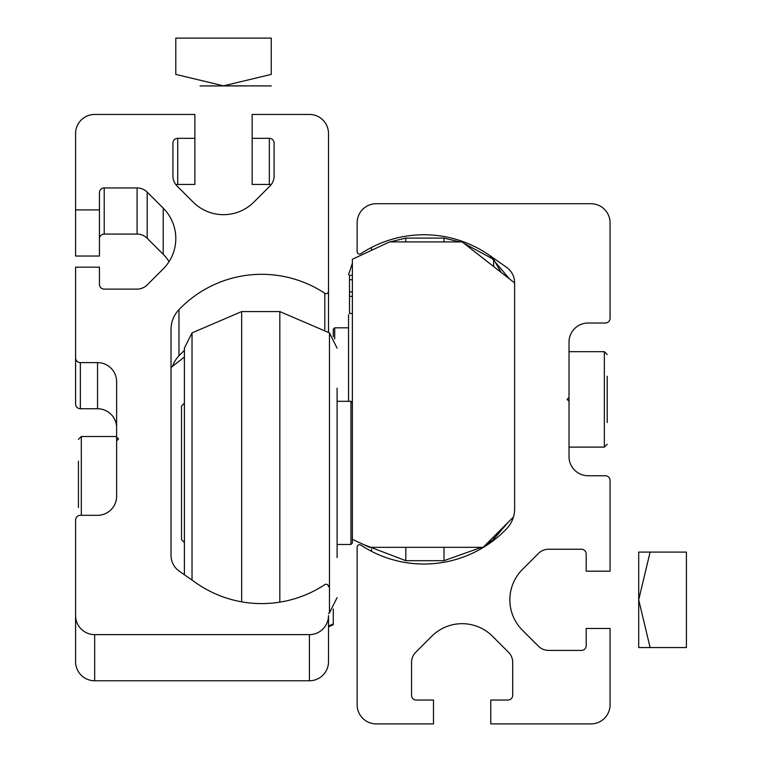 <?xml version="1.0" encoding="UTF-8"?>
<svg xmlns="http://www.w3.org/2000/svg" width="762" height="762" viewBox="0 0 762 762"><rect width="100%" height="100%" fill="white"/><g stroke="black" fill="none" stroke-linecap="round" stroke-linejoin="round"><path stroke-width="1.14" d="M489.642 255.46L506.482 267.252A19.088 19.088 0 0 1 514.626 282.892L514.626 508.911A28.632 28.632 0 0 1 506.663 528.714A114.529 114.529 0 0 1 360.836 545.078A2.391 2.391 0 0 0 357.14 547.068L357.14 704.812A19.088 19.088 0 0 0 376.228 723.9L433.492 723.9L433.492 700.04L416.319 700.04A4.772 4.772 0 0 1 411.547 695.268L411.547 662.407A14.316 14.316 0 0 1 415.738 652.282L431.759 636.26A42.948 42.948 0 0 1 492.5 636.26L508.521 652.282A14.316 14.316 0 0 1 512.712 662.407L512.712 695.268A4.772 4.772 0 0 1 507.94 700.04L490.757 700.04L490.757 723.9L590.979 723.9A19.088 19.088 0 0 0 610.067 704.812L610.067 628.459L586.207 628.459L586.207 645.633A4.772 4.772 0 0 1 581.435 650.405L548.573 650.405A14.316 14.316 0 0 1 538.448 646.214L522.427 630.193A42.948 42.948 0 0 1 522.427 569.452L538.448 553.431A14.316 14.316 0 0 1 548.573 549.24L581.435 549.24A4.772 4.772 0 0 1 586.207 554.012L586.207 571.186L610.067 571.186L610.067 480.517A4.772 4.772 0 0 0 605.295 475.745L588.112 475.745A19.088 19.088 0 0 1 569.024 456.657L569.024 401.298L567.119 399.393L569.024 397.478L569.024 342.128A19.088 19.088 0 0 1 588.112 323.031L605.295 323.031A4.772 4.772 0 0 0 610.067 318.259L610.067 222.818A19.088 19.088 0 0 0 590.979 203.73L376.228 203.73A19.088 19.088 0 0 0 357.14 222.818L357.14 251.717A2.391 2.391 0 0 0 360.836 253.708A114.529 114.529 0 0 1 489.642 255.46L509.378 278.825M514.626 282.921L462.124 241.906L389.592 241.906L352.368 259.261L352.368 539.315L369.551 547.326L483.127 547.326L513.455 516.998M352.368 275.311L349.501 275.311L349.501 313.487L352.368 313.487M349.501 296.361L352.368 296.361M349.501 291.951L352.368 291.951M349.501 279.721L352.368 279.721M192.024 580.101L192.024 332.889L184.385 348.158L184.385 574.758L184.385 362.531L184.385 403.212L181.518 406.07L181.518 539.696L184.385 542.554M337.099 388.172L337.099 557.593M192.024 332.889L241.649 311.582L279.825 311.582L279.825 602.161M241.649 311.582L241.649 601.837M352.368 539.315L352.368 543.03L350.939 544.468L350.939 401.298L337.099 401.298M607.2 376.247L607.2 422.539M569.024 401.298L569.024 397.478M607.2 387.82L607.2 410.966M371.456 249.726L371.456 247.488M508.311 522.141L490.757 542.525A114.529 114.529 0 0 1 371.456 551.297L371.456 549.059M638.699 647.548L638.699 552.098L686.419 552.098L686.419 647.548L638.699 647.548M650.11 647.548L638.699 599.827L650.11 552.098M94.669 634.622A19.088 19.088 180 0 1 75.581 615.534L75.581 661.673A19.088 19.088 180 0 0 94.669 680.761L94.669 634.622L309.42 634.622A19.088 19.088 180 0 0 328.508 615.534L328.508 632.774M328.508 615.534L328.508 661.673A19.088 19.088 180 0 1 309.42 680.761L94.669 680.761M328.508 332.175L328.508 291.284A2.391 2.391 180 0 1 324.803 293.275A114.529 114.529 -0 0 0 178.975 309.639A28.632 28.632 180 0 0 171.021 329.441L171.021 555.46A19.088 19.088 180 0 0 179.165 571.1L196.005 582.892A114.529 114.529 180 0 0 324.803 584.644A2.391 2.391 180 0 1 328.508 586.635M172.574 366.274A28.632 28.632 180 0 1 178.975 355.768L178.975 309.639M184.385 350.482A114.529 114.529 -0 0 0 178.975 355.768M328.508 291.284L328.508 133.54A19.088 19.088 -0 0 0 309.42 114.452L252.155 114.452L252.155 138.313L269.329 138.313A4.772 4.772 -0 0 1 274.101 143.085L274.101 175.946A14.316 14.316 -0 0 1 269.91 186.071L253.889 202.092A42.948 42.948 180 0 1 193.148 202.092L177.127 186.071A14.316 14.316 180 0 1 172.936 175.946L172.936 143.085L172.936 175.946M271.053 184.775A4.772 4.772 -0 0 0 269.329 184.452L252.155 184.452L252.155 138.313M175.974 184.775A4.772 4.772 180 0 1 177.708 184.452L177.708 138.313A4.772 4.772 180 0 0 172.936 143.085M177.708 184.452L194.881 184.452L194.881 138.313L177.708 138.313M75.581 209.902L99.441 209.902L99.441 256.032L75.581 256.032L75.581 133.54A19.088 19.088 180 0 1 94.669 114.452L194.881 114.452L194.881 138.313M99.441 209.902L99.441 192.719A4.772 4.772 -0 0 1 104.213 187.947L137.074 187.947A14.316 14.316 -0 0 1 147.19 192.138L163.22 208.159A42.948 42.948 180 0 1 163.22 268.9L147.19 284.921A14.316 14.316 180 0 1 137.074 289.112L104.213 289.112A4.772 4.772 180 0 1 99.441 284.34L99.441 267.167L75.581 267.167L75.581 357.835A4.772 4.772 -0 0 0 80.353 362.607L97.536 362.607A19.088 19.088 -0 0 1 116.624 381.695L116.624 437.055L118.529 438.96L116.624 440.874L116.624 437.055M169.078 261.595A42.948 42.948 180 0 0 163.22 254.298L147.19 238.277A14.316 14.316 -0 0 0 137.074 234.077L104.213 234.077A4.772 4.772 -0 0 0 99.441 238.858M116.624 427.834A19.088 19.088 -0 0 0 97.536 408.746L80.353 408.746A4.772 4.772 -0 0 1 75.581 403.974L75.581 357.835M75.581 615.534L75.581 520.094A4.772 4.772 180 0 1 80.353 515.322L97.536 515.322A19.088 19.088 180 0 0 116.624 496.233L116.624 440.874M333.28 609.057L333.28 624.64L328.508 626.869M171.021 367.484L184.385 357.045M333.28 623.878L328.508 626.107M348.548 401.298L348.548 314.687M481.508 547.326L443.989 560.689L405.813 560.689L405.813 547.326M443.989 560.689L443.989 547.326M443.989 241.906L443.989 238.087L405.813 238.087L390.087 241.906M405.813 241.906L405.813 238.087M333.28 336.709L333.28 329.241L334.708 327.812L334.708 338.919M78.438 507.578L78.438 461.096M78.438 495.852L78.438 472.707M246.983 85.925L200.054 85.925L246.983 85.925M223.514 85.82L271.243 85.925L223.514 85.82L271.243 74.409L271.243 38.1L175.793 38.1L175.793 74.409L223.514 85.82M279.825 311.582L329.46 332.889L329.46 612.877L337.099 597.608M607.2 444.246L604.342 447.113L607.2 444.246L604.342 447.113L569.024 447.113L604.342 447.113L604.342 351.673L607.2 354.53M309.42 680.761L309.42 634.622M324.803 329.575L324.803 293.275M269.329 184.452L269.329 138.313M104.213 234.077L104.213 187.947M137.074 234.077L137.074 187.947M147.19 238.277L147.19 192.138M163.22 254.298L163.22 208.159M80.353 408.746L80.353 362.607M97.536 408.746L97.536 362.607M485.508 544.944L493.624 539.382L493.624 536.829M493.624 266.519L493.624 259.394L501.12 272.377M116.624 436.512L81.305 436.512L81.305 515.322M328.508 613.591L329.46 612.877M329.46 332.889L337.099 348.158M337.099 544.468L350.939 544.468M352.368 402.727L350.939 401.298M569.024 351.673L604.342 351.673M405.813 560.689L363.912 544.697M493.624 539.382L500.272 530.181M493.624 259.394L463.991 243.364M459.715 241.906L443.989 238.087M388.41 242.459L365.198 253.279M352.368 263.214L348.548 274.663M348.548 327.812L334.708 327.812M81.305 436.512L78.438 439.379"/></g></svg>
